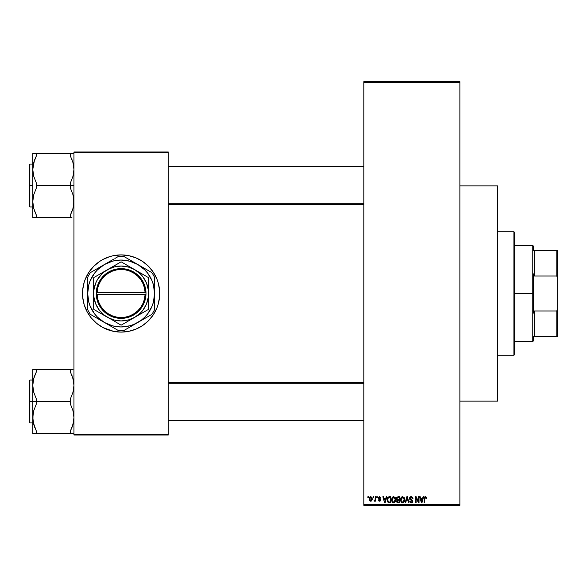 <?xml version="1.0" encoding="UTF-8"?>
<svg xmlns="http://www.w3.org/2000/svg" width="587" height="587" viewBox="0 0 587 587"><rect width="100%" height="100%" fill="white"/><g stroke="black" fill="none" stroke-linecap="round" stroke-linejoin="round"><path stroke-width="0.88" d="M113.548 255.653A38.595 38.595 0 0 0 109.923 256.563L113.585 255.646L121.113 254.905L128.648 255.646L135.883 257.847L142.56 261.413L148.408 266.212L153.207 272.06L156.773 278.73L158.05 282.296L159.525 289.714L159.525 297.286L158.05 304.704L156.773 308.27L153.207 314.94L148.408 320.788L142.56 325.587L135.883 329.153L128.648 331.354L121.113 332.095A38.595 38.595 0 0 1 82.525 293.5A38.595 38.595 0 0 1 121.113 254.905A38.595 38.595 0 0 0 113.621 255.638M85.453 278.744A38.595 38.595 0 0 0 82.525 293.485L82.708 289.714L84.183 282.296L85.46 278.73L89.026 272.06L93.825 266.212L99.673 261.413L102.923 259.461L109.916 256.57A38.595 38.595 0 0 0 96.679 263.629M96.584 263.702A38.595 38.595 0 0 0 93.839 266.197M93.817 266.227A38.595 38.595 0 0 0 91.293 269.007M91.279 269.029A38.595 38.595 0 0 0 85.467 278.722M85.467 308.278A38.595 38.595 0 0 0 91.279 317.971L87.081 311.69L84.183 304.704L82.708 297.286L82.525 293.5A38.595 38.595 0 0 0 85.453 308.256M91.293 317.993A38.595 38.595 0 0 0 93.817 320.773M93.839 320.803A38.595 38.595 0 0 0 96.584 323.298M96.679 323.371A38.595 38.595 0 0 0 113.548 331.347M363.823 82.525L363.823 504.475L459.878 504.475L459.878 82.525L363.823 82.525L363.823 81.666L459.878 81.666L459.878 82.525L459.878 81.666L363.823 81.666L363.823 505.334L459.878 505.334L459.878 82.525L363.823 82.525M373.024 497.615L373.024 496.756L373.574 496.756L373.574 497.615L373.024 497.615L373.574 497.615L373.574 496.756L373.024 496.756L373.574 496.756L373.574 497.615L373.024 497.615L373.024 496.756L373.024 497.615M374.036 500.968L374.198 500.344L374.036 500.968L374.557 501.203L374.036 500.968L374.557 501.203L374.036 500.968L374.557 501.203L375.21 500.425L374.689 501.181L374.036 500.968L375.071 500.029L375.21 496.756L375.753 496.756L375.753 501.122L375.21 501.122L375.21 500.425L375.21 501.122L375.753 501.122L375.753 496.756L375.21 496.756L375.753 496.756L375.753 501.122L375.21 501.122M376.766 497.615L376.766 496.756L377.316 496.756L377.316 497.615L376.766 497.615L377.316 497.615L377.316 496.756L376.766 496.756L377.316 496.756L377.316 497.615L376.766 497.615L376.766 496.756L376.766 497.615M380.824 498.084L379.62 497.314L378.769 497.703L378.857 498.378L380.339 499.038L380.736 499.831L380.325 500.946L379.026 501.122L378.248 499.955L379.496 500.579L380.185 499.941L378.395 498.913L378.248 497.556L379.356 496.683L380.706 497.556L380.824 498.084L380.273 498.165L380.824 498.084L379.488 496.683L378.175 498.092L380.2 500.043L379.496 500.579L378.248 499.955L379.518 501.203L380.743 499.955L378.718 497.981L379.451 497.306L380.207 497.835M386.253 496.756L385.784 498.554L386.253 496.756L386.826 496.756L385.167 502.758L384.595 502.758L382.849 496.756L383.421 496.756L383.891 498.554L385.784 498.554L383.891 498.554L383.421 496.756L382.849 496.756L384.595 502.758L385.167 502.758L386.826 496.756L386.253 496.756L386.826 496.756L385.167 502.758L384.595 502.758L382.849 496.756L383.421 496.756M393.804 496.683L395.389 497.857L395.704 500.733L394.677 502.531L392.703 502.538L391.676 500.784L391.984 497.842L393.686 496.683L392.123 497.6L391.58 499.757L393.686 502.839L395.792 499.684L395.256 497.622L393.686 496.683L395.256 497.622M402.77 496.683L404.355 497.857L404.67 500.733L403.643 502.531L401.669 502.538L400.642 500.784L400.95 497.842L402.653 496.683L401.09 497.6L400.547 499.757L402.653 502.839L404.759 499.684L404.223 497.622L402.653 496.683L404.223 497.622M425.406 496.683L426.316 497.182L426.588 498.554L426.045 498.627L425.663 497.453L424.827 497.739L424.717 502.758L424.174 502.758L424.364 497.372L425.406 496.683L424.174 498.686L424.174 502.758L424.717 502.758L424.797 497.835L425.384 497.38L426.045 498.627L426.588 498.554L426.265 497.101L425.406 496.683L426.265 497.101M423.051 496.756L422.581 498.554L423.051 496.756L423.623 496.756L421.965 502.758L421.393 502.758L419.646 496.756L420.219 496.756L420.696 498.554L422.581 498.554L420.696 498.554L420.219 496.756L419.646 496.756L421.393 502.758L421.965 502.758L423.623 496.756L423.051 496.756L423.623 496.756L421.965 502.758L421.393 502.758L419.646 496.756L420.219 496.756M418.48 496.756L418.48 501.562L418.48 496.756L419.023 496.756L419.023 502.758L418.443 502.758L416.139 497.952L416.139 502.758L415.596 502.758L415.596 496.756L416.183 496.756L418.48 501.562L416.183 496.756L415.596 496.756L415.596 502.758L416.139 502.758L416.139 497.952L418.443 502.758L419.023 502.758L419.023 496.756L418.48 496.756L419.023 496.756L419.023 502.758L418.443 502.758M412.514 497.226L413.021 498.708L412.478 498.789L412.125 497.791L411.296 497.387L410.372 497.644L410.056 498.407L412.771 500.608L412.221 502.582L410.35 502.553L409.667 501.049L410.218 500.968L411.076 502.12L412.257 501.562L412.111 500.52L410.152 499.742L409.557 498.855L409.975 497.167L411.406 496.69L412.566 497.277L413.021 498.708L411.216 496.683L409.513 498.422L410.342 499.853L412.147 500.564L412.323 501.173L411.296 502.134L410.218 500.968L409.667 501.049L411.311 502.839L412.866 501.195L410.056 498.407L411.164 497.38L412.478 498.789L413.021 498.708L412.478 498.789L411.913 497.607M406.901 498.407L405.69 502.758L405.125 502.758L406.835 496.756L407.371 496.756L408.985 502.758L408.42 502.758L407.136 497.46L405.69 502.758L405.125 502.758L405.69 502.758L407.136 497.46L408.42 502.758L408.985 502.758L407.371 496.756L406.835 496.756L407.371 496.756L408.985 502.758L408.42 502.758L407.349 498.407M398.074 496.756L396.416 498.524L397.076 496.991L399.769 496.756L399.769 502.758L396.973 502.362L396.577 501.071L397.164 499.992L396.416 498.524L397.164 499.992L396.57 501.254L398.074 502.758L399.769 502.758L399.769 496.756L398.074 496.756L399.769 496.756L399.769 502.758L398.074 502.758M387.141 499.999L387.985 497.138L390.803 496.756L390.803 502.758L388.051 502.45L387.141 499.999L388.411 502.648L390.803 502.758L390.803 496.756L389.203 496.756L390.803 496.756L390.803 502.758M369.208 498.987L369.494 497.475L370.632 496.683L371.725 497.152L372.246 498.943L371.446 500.99L370.353 501.151L369.619 500.601L369.208 498.987L370.727 501.203L372.246 498.943L370.727 496.683L369.208 499.177M367.88 497.615L367.88 496.756L368.423 496.756L368.423 497.615L367.88 497.615L368.423 497.615L368.423 496.756L367.88 496.756L368.423 496.756L368.423 497.615L367.88 497.615L367.88 496.756L367.88 497.615M73.947 151.989L168.286 151.989L168.286 152.847L73.947 152.847L73.947 434.153L168.286 434.153L168.286 151.989L73.947 151.989L73.947 152.847L73.947 151.989M121.113 254.905A38.595 38.595 0 0 1 159.708 293.5A38.595 38.595 0 0 1 121.113 332.095L113.585 331.354L102.923 327.539L96.635 323.334L91.286 317.985M73.947 435.011L168.286 435.011L168.286 152.847L73.947 152.847L73.947 435.011L73.947 434.153L168.286 434.153L168.286 435.011L73.947 435.011M121.113 332.095A38.595 38.595 0 0 0 128.612 331.362M128.685 331.347A38.595 38.595 0 0 0 132.31 330.437M132.332 330.43A38.595 38.595 0 0 0 145.554 323.371M145.649 323.298A38.595 38.595 0 0 0 148.394 320.803M148.416 320.773A38.595 38.595 0 0 0 150.94 317.993M150.954 317.971A38.595 38.595 0 0 0 156.766 308.278M156.78 308.256A38.595 38.595 0 0 0 156.78 278.744M158.05 282.296L156.773 278.73A38.595 38.595 0 0 0 150.954 269.029M150.94 269.007A38.595 38.595 0 0 0 148.416 266.227M148.394 266.197A38.595 38.595 0 0 0 145.649 263.702M145.554 263.629A38.595 38.595 0 0 0 132.332 256.57M132.31 256.563A38.595 38.595 0 0 0 128.685 255.653M84.183 304.704L85.46 308.27M363.823 505.334L363.823 504.475L459.878 504.475L459.878 505.334L363.823 505.334M426.588 498.554L426.037 498.436M426.045 498.627L425.384 497.38L424.717 498.642M425.48 497.387L424.827 497.739M425.384 497.38L424.797 497.835L425.384 497.38M424.717 502.758L424.174 502.758L424.174 498.686M424.533 497.086L424.922 496.778M421.892 500.997L422.398 499.251L421.892 500.997M421.415 501.21L420.879 499.251L422.398 499.251L420.879 499.251L421.495 501.518M416.139 502.758L415.596 502.758L415.596 496.756L416.183 496.756M411.575 496.712L411.964 496.822M410.056 498.407L410.166 498.877M410.951 499.398L411.568 499.596M412.859 501.357L412.456 502.369M409.682 501.217L410.262 501.291M410.291 501.408L410.584 501.9M411.069 502.12L411.942 501.966M412.177 501.716L412.067 500.484M412.147 500.564L411.289 500.161L412.323 501.173L412.147 500.564L412.323 501.173L412.147 500.564L410.247 499.801M410.13 499.728L409.711 499.266M409.704 499.258L409.528 498.642M409.543 498.077L409.675 497.637M409.777 497.431L410.504 496.807M406.835 496.756L405.125 502.758L406.835 496.756M404.45 498.055L404.634 498.59M404.751 499.412L404.678 500.711M404.568 501.166L404.333 501.738M403.372 502.685L402.917 502.824M401.339 502.245L400.958 501.694M401.148 502.017L400.598 500.535M400.576 499.192L400.664 498.642M401.743 496.932L402.176 496.741M402.535 502.134L403.416 501.9M401.669 501.687L402.425 502.12M401.369 501.232L402.645 502.134L401.325 501.129L401.097 499.772L401.325 501.129L401.097 499.772L402.66 497.38L401.398 498.224L401.097 499.772L401.273 498.51M402.557 497.387L403.379 497.607L402.66 497.38L404.216 499.669L403.929 501.269L404.216 499.669L402.748 502.134M404.194 499.288L403.533 497.732M404.039 498.517L403.665 497.864M397.766 502.743L396.797 502.12M396.57 501.254L397.164 499.992L396.57 501.254M396.577 499.376L396.812 499.742M396.438 498.172L396.871 497.167M396.959 498.517L397.076 497.937L396.959 498.517L398.147 499.566L396.959 498.517L397.502 497.534L396.959 498.517L397.282 499.339L399.226 499.566L398.147 499.566M398.199 500.263L397.12 501.151L398.272 502.061L399.226 502.061L399.226 500.263L397.626 500.322L397.12 501.151L397.626 500.322L399.226 500.263L399.226 502.061L398.272 502.061L397.12 501.019L397.847 502.039M397.634 497.497L399.226 497.46L399.226 499.566L399.226 497.46L397.502 497.534M395.506 498.106L395.667 498.59M395.785 499.948L395.785 499.412M395.601 501.166L395.367 501.738M393.95 502.824L394.413 502.685M392.93 502.67L392.542 502.406M392.285 502.149L391.991 501.694M392.182 502.017L391.632 500.535M392.784 496.932L393.451 496.697M393.569 502.134L394.449 501.9M392.703 501.687L393.459 502.12M392.402 501.232L393.679 502.134L392.358 501.129L392.131 499.948L393.495 497.394M393.488 497.394L392.432 498.224L392.131 499.772L392.307 498.51M393.591 497.387L394.413 497.607L393.694 497.38L395.249 499.669L394.963 501.269L395.249 499.669L393.782 502.134M395.234 499.288L394.567 497.732M389.269 502.758L388.836 502.743M387.545 501.819L387.149 500.219M389.071 496.763L389.203 496.756C387.684 497.072 386.994 498.084 387.141 499.794L387.141 499.794M387.185 500.616L387.376 501.423M387.743 500.638L388 501.415M388.249 497.769L387.904 498.334L390.26 497.46L390.26 502.061L388.513 501.944L387.684 499.801L387.824 498.583M389.049 497.468L388.345 497.688M387.926 501.276L388.513 501.944L390.26 502.061L390.26 497.46L389.166 497.46M388.073 501.54L389.291 502.061M388.102 497.945L387.691 500.102M385.087 500.997L385.6 499.251L385.087 500.997M384.837 502.134L384.529 500.902L384.889 501.848M384.529 500.902L384.69 501.518M384.081 499.251L385.6 499.251L384.081 499.251M380.273 498.165L379.451 497.306L378.718 497.981L379.642 498.701M378.718 497.981L379.393 498.62L378.857 498.378M380.743 499.955L380.537 500.711M379.026 501.122L378.351 500.44M378.248 499.955L378.85 500.146M379.327 500.564L378.798 499.875L379.496 500.579L380.2 500.043L379.4 499.434L380.2 500.043L379.496 500.579L380.2 500.043M374.587 500.425L375.108 499.911L374.198 500.344L375.108 499.911L374.587 500.425L375.108 499.911L375.21 496.756M371.953 497.468L372.18 498.172M372.231 499.317L372.143 499.911M371.923 500.469L371.446 500.99M370.632 501.195L370.162 501.078M370.008 500.99L369.619 500.601M369.26 498.216L369.553 497.365M370.118 496.822L370.522 496.69M369.267 499.735L369.384 500.146M370.228 497.49L369.759 498.679L370.023 500.161M371.395 500.205L371.703 498.943L370.742 500.579L371.395 500.205L371.615 498.15L370.58 497.314L371.688 498.679M369.927 499.985L370.742 500.579L369.751 498.943L370.845 497.314M371.659 498.385L371.564 498.003M421.554 501.768L421.811 501.283M387.904 498.334L387.691 499.427M369.759 498.679L369.759 499.207M371.388 497.673L370.969 497.35M513.911 231.748L514.77 232.606L514.77 354.394L513.911 355.252L497.615 355.252L513.911 355.252L513.911 231.748L497.615 231.748L513.911 231.748L513.911 355.252L514.77 354.394L514.77 232.606L513.911 231.748M459.878 185.866L497.615 185.866L459.878 185.866M497.615 401.134L459.878 401.134L497.615 401.134L497.615 185.866L497.615 401.134M32.945 420.343L33.019 414.143L33.701 410.812L36.211 404.34L36.211 398.61L33.716 392.175L32.784 385.417L32.784 401.479L36.211 401.479L36.211 398.61L33.716 392.175L32.784 385.417L33.701 378.703L36.211 372.224L36.211 369.362L70.513 369.362L70.513 372.224L73.015 378.659L73.947 385.417L73.023 392.138L70.513 398.61L70.513 401.479L36.211 401.479L70.513 401.479L70.513 404.34L73.015 410.775L73.947 417.533L73.023 424.254L70.513 430.726L70.513 433.588L36.211 433.588L36.211 430.726L33.716 424.291L32.784 417.533L33.701 410.812L36.211 404.34L36.211 401.479L32.784 401.479L32.784 433.588L73.705 433.588M29.864 401.479L29.864 380.038L29.864 401.479L32.784 401.479L29.864 401.479L29.864 422.919L29.35 422.405L29.35 380.552L29.864 422.919L29.864 401.479L29.35 401.479L29.35 380.552L29.864 380.038L29.864 401.479M70.513 433.588L70.513 430.726L71.93 427.541M73.015 369.362L70.513 369.362L70.513 372.224L73.015 378.659L73.947 385.417L73.023 392.138L70.513 398.61L70.513 404.34L73.015 410.775L73.947 417.533L73.713 420.923L72.355 426.389M73.705 420.96L73.463 422.383M33.019 420.923L33.393 422.978M34.508 426.771L34.787 427.527L34.508 426.771M73.786 382.607L72.561 377.17M34.369 376.561L36.211 372.224L34.794 375.409L36.211 372.224L36.211 369.362L32.784 369.362L32.784 433.588L36.189 433.588M72.047 369.362L36.211 369.362M29.35 401.479L29.35 422.405L29.35 401.479M33.305 422.581L36.211 430.726L36.211 433.588M34.794 369.362L32.784 369.362L33.026 381.998M73.015 424.276L72.223 426.771M71.937 375.423L72.164 376.025L71.937 375.423M363.823 383.208L168.286 383.208L363.823 383.208M168.286 203.792L363.823 203.792L168.286 203.792M533.634 250.62L533.634 246.327L533.634 250.62L534.493 250.62L533.634 250.62M534.493 276.007L534.493 250.62L534.493 276.007L556.792 276.007L557.65 278.421L557.65 308.579L556.792 310.993L534.493 310.993L533.634 313.15L533.634 273.85L534.493 276.007L556.792 276.007L556.792 250.62L534.493 250.62L556.792 250.62L556.792 276.007L557.65 278.421L557.65 336.38L557.65 308.579L556.792 310.993L534.493 310.993L533.634 313.15L533.634 293.5L532.776 293.5L533.634 293.5L533.634 273.85L534.493 276.007M514.77 245.476L532.776 245.476L532.776 293.5L532.776 245.476L533.634 246.327M514.77 293.5L532.776 293.5L514.77 293.5M533.634 336.38L533.634 340.673L533.634 336.38L534.493 336.38L534.493 310.993L534.493 336.38L557.65 336.38L556.792 336.38L556.792 310.993L556.792 336.38L533.634 336.38M514.77 341.524L532.776 341.524L532.776 293.5L532.776 341.524L533.634 340.673M557.65 250.62L556.792 250.62L557.65 250.62L557.65 278.421L557.65 250.62M73.713 166.077L73.015 162.724L73.947 169.467L73.713 172.857L73.023 176.188L70.513 182.66L70.513 185.521L73.947 185.521L70.513 185.521L70.513 188.39L73.015 194.825L73.947 201.583L73.023 208.297L70.513 214.776L71.93 211.591L70.513 214.776L70.513 217.638L36.211 217.638L36.211 214.776L33.716 208.341L32.784 201.583L33.701 194.862L36.211 188.39L36.211 182.66L33.716 176.225L32.784 169.467L33.701 162.746L36.211 156.274L34.794 159.459L36.211 156.274L36.211 153.412L32.784 153.412L32.784 185.521L29.864 185.521L29.864 206.962L29.864 185.521L29.35 185.521L29.35 206.448L29.35 164.595L29.864 164.081L29.864 206.962L29.35 206.448L29.35 185.521L32.784 185.521L32.784 217.638L71.93 217.638M72.355 210.44L70.513 214.776L70.513 217.638M32.945 204.393L33.716 208.341L32.784 201.583L33.019 198.193L33.701 194.862L36.211 188.39L36.211 185.521L70.513 185.521L36.211 185.521L36.211 182.66L33.716 176.225L32.784 169.467L32.784 217.638L34.684 217.638M34.494 210.792L34.163 209.83M72.23 160.258L71.937 159.473L72.23 160.258M34.794 159.459L36.211 156.274L36.211 153.412L73.947 153.412L32.784 153.412L32.784 169.467L34.369 160.611M33.026 166.04L33.268 164.617M73.037 162.79L70.513 156.274L70.513 153.412L70.513 156.274L73.015 162.709L73.947 169.467L73.023 176.188L70.513 182.66L70.513 188.39L73.015 194.825L73.705 198.164L73.713 204.973M29.864 185.521L29.864 164.081L29.864 185.521M29.35 185.521L29.35 164.595L29.35 185.521M33.708 162.724L34.508 160.229M33.019 153.412L36.211 153.412M36.034 214.416L34.508 210.821M33.716 217.638L36.211 217.638L36.211 214.776M73.338 379.972L73.705 381.99M34.163 425.78L33.708 424.276M33.305 422.589L33.694 424.21M33.708 433.588L33.019 433.588L33.708 433.588M32.945 382.607L33.019 382.027M72.164 426.932L71.937 427.527M73.419 422.581L73.037 424.21M73.786 420.343L73.713 420.901M73.015 162.724L72.561 161.22M73.705 153.412L73.023 153.412L73.705 153.412M73.338 164.022L73.705 166.04M33.393 207.028L33.026 205.002M34.567 160.06L34.787 159.473M33.305 164.411L33.694 162.79M32.945 166.657L33.011 166.099M145.114 294.358L97.119 294.358L97.721 298.915L99.188 303.281L101.456 307.287L104.442 310.78L108.045 313.641L112.124 315.769L116.534 317.075L121.113 317.516L125.699 317.075L130.109 315.769L134.188 313.641L137.791 310.78L140.777 307.287L143.045 303.281L144.512 298.915L145.114 294.358A24.016 24.016 0 0 1 121.113 317.516A24.016 24.016 0 0 1 97.119 294.358L96.261 294.358A24.874 24.874 0 0 0 121.113 318.374A24.874 24.874 0 0 0 145.972 294.358L145.114 294.358L145.972 294.358L145.356 299.084L143.837 303.611L141.496 307.757L138.4 311.389L134.665 314.353L130.439 316.562L125.86 317.912L121.113 318.374L116.373 317.912L111.794 316.562L107.568 314.353L103.833 311.389L100.737 307.757L98.389 303.611L96.877 299.084L96.246 292.642L96.877 287.916L98.389 283.389L100.737 279.243L103.833 275.611L107.568 272.647L111.794 270.438L116.373 269.088L121.113 268.626L125.86 269.088L130.439 270.438L134.665 272.647L138.4 275.611L141.496 279.243L143.837 283.389L145.356 287.916L145.987 292.642A24.874 24.874 0 0 0 121.113 268.626A24.874 24.874 0 0 0 96.261 292.642L145.114 292.642L144.512 288.085L143.045 283.719L140.777 279.713L137.791 276.22L134.188 273.359L130.109 271.231L125.699 269.925L121.113 269.484L116.534 269.925L112.124 271.231L108.045 273.359L104.442 276.22L101.456 279.713L99.188 283.719L97.721 288.085L97.119 292.642A24.016 24.016 0 0 1 121.113 269.484A24.016 24.016 0 0 1 145.114 292.642L145.972 292.642L145.987 294.358L97.119 294.358M120.893 261.941L104.413 271.73L101.712 274.092L97.347 279.779L95.762 283L93.905 289.919L93.671 309.085A31.559 31.559 0 0 0 93.898 309.474L107.392 317.266A27.442 27.442 0 0 1 93.671 293.5L93.671 277.915A31.559 31.559 0 0 1 93.898 277.526A31.559 31.559 0 0 0 93.671 277.915L93.671 293.5A27.442 27.442 0 0 1 134.841 269.734L121.34 261.941A31.559 31.559 0 0 0 120.893 261.941L93.898 277.526L120.893 261.941A31.559 31.559 0 0 1 121.34 261.941M93.671 309.07L93.671 277.93M148.562 309.085A31.559 31.559 0 0 1 148.335 309.474A31.559 31.559 0 0 0 148.562 309.085L148.562 293.5A27.442 27.442 0 0 1 134.841 317.266L121.34 325.059L134.841 317.266A27.442 27.442 0 0 1 107.392 317.266L93.913 309.481M132.523 325.536L141.474 320.032L144.769 317.149L147.653 313.862L152.018 306.297L153.427 302.158L154.564 293.5L153.427 284.842L152.018 280.703L147.653 273.138L144.769 269.851L137.842 264.532L129.771 261.193L121.113 260.056L116.747 260.342L112.462 261.193L104.391 264.532L97.464 269.851L94.58 273.138L90.215 280.703L88.806 284.842L87.668 293.5L88.806 302.158L90.215 306.297L94.58 313.862L97.464 317.149L104.391 322.468L112.462 325.807L116.747 326.658L121.113 326.944L129.771 325.807L133.917 324.398L144.996 318.337M148.335 277.526A31.559 31.559 0 0 1 148.562 277.915A31.559 31.559 0 0 0 148.335 277.526L134.841 269.734A27.442 27.442 0 0 1 148.562 293.5L148.562 277.915M121.34 325.059A31.559 31.559 0 0 1 120.893 325.059A31.559 31.559 0 0 0 121.34 325.059L148.335 309.474M93.898 277.526L107.392 269.734L114.01 266.99L121.113 266.058L128.223 266.99L134.841 269.734L140.52 274.092L142.89 276.793L146.471 283L148.328 289.919L148.562 293.5L148.328 297.081L146.471 304L142.89 310.207L140.52 312.908L134.841 317.266L128.223 320.01L121.113 320.942L114.01 320.01L107.392 317.266L93.898 309.474A31.559 31.559 0 0 1 93.671 309.085L93.671 293.5L93.905 297.081L95.762 304L99.342 310.207L104.413 315.27L120.893 325.059M143.155 267.606L128.069 258.889M109.71 261.464L94.617 270.181M114.23 258.852L90.42 272.603A37.135 37.135 0 0 0 87.668 277.365L87.668 299.678M87.668 282.017L87.668 309.635A37.135 37.135 0 0 0 90.42 314.397L114.164 328.111M97.273 318.359L118.361 330.532A37.135 37.135 0 0 0 123.864 330.532L151.813 314.397A37.135 37.135 0 0 0 154.564 309.635L154.564 287.322M130.681 326.599L123.864 330.532L130.652 326.614M148.467 316.334L151.813 314.397A37.135 37.135 0 0 0 154.564 309.635L154.564 293.5A33.444 33.444 0 0 1 104.391 322.468A33.444 33.444 0 0 1 104.391 264.532A33.444 33.444 0 0 1 137.842 264.532L123.864 256.468A37.135 37.135 0 0 0 118.361 256.468L115.015 258.397M154.564 285.253L154.564 277.365A37.135 37.135 0 0 0 151.813 272.603L137.842 264.532A33.444 33.444 0 0 1 154.564 293.5L154.564 285.238M154.564 289.347L154.564 293.5M154.564 281.268L154.564 281.833M151.813 272.603A37.135 37.135 0 0 1 154.564 277.365M148.438 270.651L147.675 270.211M137.842 264.532L141.452 266.623M132.523 261.464L134.225 262.448M118.361 256.468A37.135 37.135 0 0 1 123.864 256.468L127.218 258.397M104.391 264.532L108.008 262.448M99.078 267.606L100.781 266.623M87.668 277.365A37.135 37.135 0 0 1 90.42 272.603L93.766 270.666M87.668 281.261L87.668 279.786M87.668 289.332L87.668 287.322M87.668 297.668L87.668 293.5M87.668 305.717L87.668 305.152M90.42 314.397A37.135 37.135 0 0 1 87.668 309.635M94.558 316.789L93.795 316.349M104.391 322.468L100.781 320.377M99.078 319.394L97.281 318.359M123.864 330.532A37.135 37.135 0 0 1 118.361 330.532L115.015 328.603M128.003 328.148L127.24 328.588M134.247 324.538L137.842 322.468M109.71 325.536L108.008 324.552M154.564 297.668L154.564 299.678M143.155 319.394L141.452 320.377M147.616 316.826L145.04 318.308M94.588 273.124L92.152 276.778M147.645 313.876L150.081 310.222M96.261 294.358L96.246 292.642L96.246 294.358M97.119 292.642L145.114 292.642M32.784 380.038L29.864 380.038M32.784 422.919L29.864 422.919M168.286 420.343L363.823 420.343M168.286 382.607L363.823 382.607M363.823 166.657L168.286 166.657M363.823 204.393L168.286 204.393M32.784 206.962L29.864 206.962M32.784 164.081L29.864 164.081"/></g></svg>
